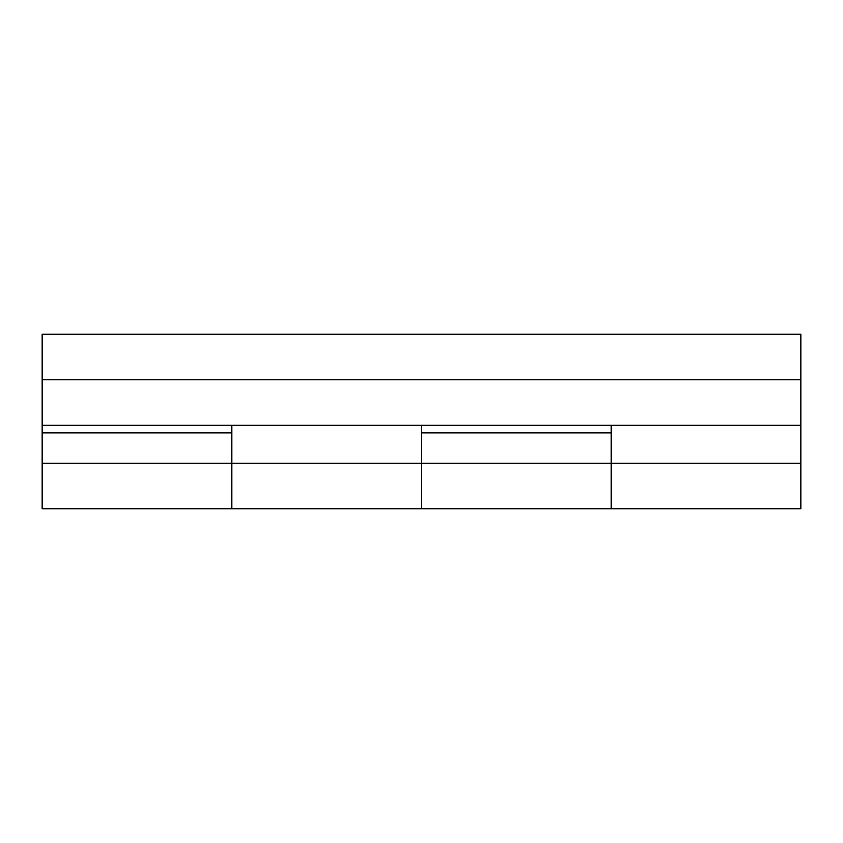 <?xml version="1.0" encoding="UTF-8"?>
<svg xmlns="http://www.w3.org/2000/svg" width="843" height="843" viewBox="0 0 843 843"><rect width="100%" height="100%" fill="white"/><g stroke="black" fill="none" stroke-linecap="round" stroke-linejoin="round"><path stroke-width="1.26" d="M800.85 379.771L800.85 463.228L611.175 463.228L611.175 432.88L421.5 432.88L421.5 508.75L421.5 463.228L231.825 463.228L231.825 508.75L42.15 508.75L42.15 334.249L800.85 334.249L800.85 379.771L42.15 379.771M800.85 463.228L800.85 508.75L611.175 508.75L611.175 463.228L611.175 508.75L231.825 508.75L231.825 463.228L42.15 463.228M231.825 425.293L231.825 463.228L231.825 432.88L42.15 432.88M611.175 425.293L611.175 463.228L421.5 463.228L421.5 425.293M800.85 425.293L42.15 425.293"/></g></svg>
